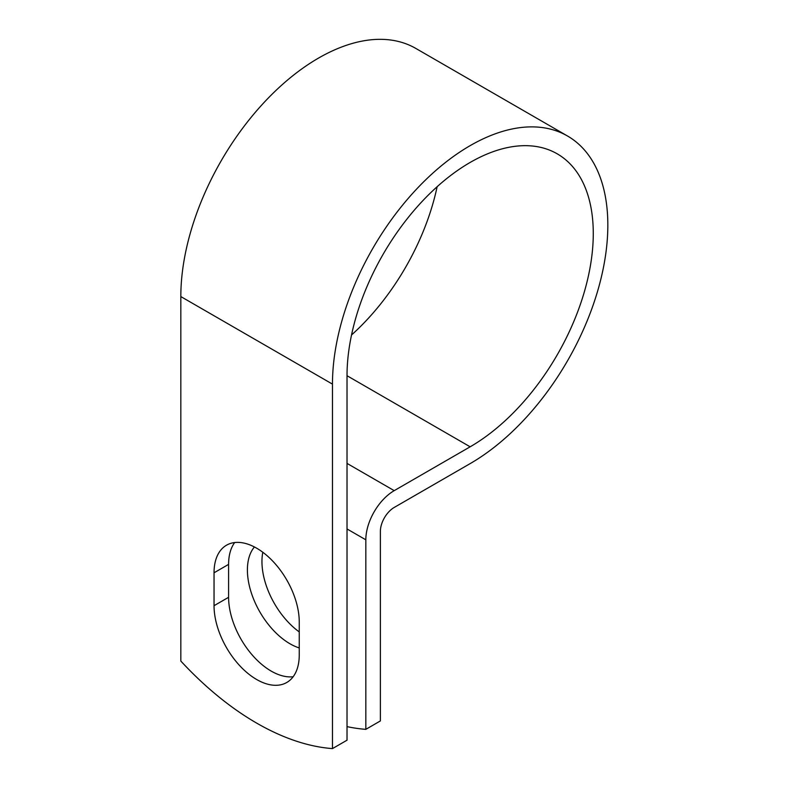 <?xml version="1.0" encoding="UTF-8"?>
<svg xmlns="http://www.w3.org/2000/svg" width="788" height="788" viewBox="0 0 788 788"><rect width="100%" height="100%" fill="white"/><g stroke="black" fill="none" stroke-linecap="round" stroke-linejoin="round"><path stroke-width="1.18" d="M256.652 679.502A60.262 34.79 -120 0 0 286.773 682.487A60.262 34.79 -120 0 0 299.253 654.897L299.253 621.978A60.262 34.79 -120 0 0 272.953 561.342A60.262 34.79 -120 0 0 226.52 545.197A60.262 34.79 -120 0 0 214.041 572.787L214.041 605.696A60.262 34.79 -120 0 0 256.652 679.502M234.686 542.538A60.262 34.79 -120 0 0 228.599 564.375L228.599 597.294A60.262 34.79 -120 0 0 271.2 671.1A60.262 34.79 -120 0 0 293.166 676.734M299.253 631.927A60.262 34.79 60 0 1 262.808 552.26M299.253 647.953A60.262 34.79 60 0 1 290.004 643.786A60.262 34.79 60 0 1 252.495 596.25A60.262 34.79 60 0 1 254.425 546.97M347.025 726.625A268.058 154.763 -120 0 0 365.829 729.343L365.829 539.81A40.149 23.177 -60 0 1 394.207 490.648L470.15 446.806A174.128 100.529 120 0 0 583.898 293.363A174.128 100.529 120 0 0 557.215 153.827A174.128 100.529 120 0 0 423.028 200.477A174.128 100.529 120 0 0 347.025 375.718L347.025 740.198L332.467 748.6A268.058 154.763 60 0 1 180.826 661.053L180.826 296.574A194.715 112.418 120 0 1 265.822 100.618A194.715 112.418 120 0 1 415.867 48.452L567.508 135.999A194.715 112.418 120 0 0 417.463 188.165A194.715 112.418 120 0 0 332.467 384.12L332.467 748.6M365.829 729.343L380.377 720.931L380.377 531.408A19.562 11.288 -60 0 1 394.207 507.452L470.15 463.61A194.715 112.418 120 0 0 597.353 292.033A194.715 112.418 120 0 0 567.508 135.999M351.527 334.989A174.128 100.529 120 0 0 437.133 186.717M365.829 539.81L347.025 528.955M332.467 384.12L180.826 296.574M470.15 446.806L347.025 375.718M394.207 490.648L347.025 463.403M228.599 564.375L214.041 572.787M228.599 597.294L214.041 605.696"/></g></svg>
